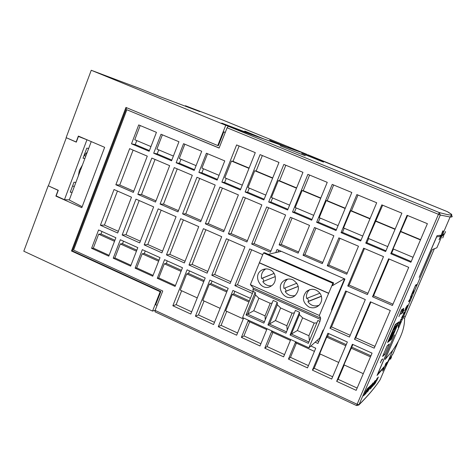 <?xml version="1.0" encoding="UTF-8"?>
<svg xmlns="http://www.w3.org/2000/svg" width="476" height="476" viewBox="0 0 476 476"><rect width="100%" height="100%" fill="white"/><g stroke="black" fill="none" stroke-linecap="round" stroke-linejoin="round"><path stroke-width="0.71" d="M155.164 310.239L152.54 311.096L160.168 291.723L71.489 250.995L125.944 107.445L217.758 145.549L225.749 125.265L91.243 70.264L141.485 89.185L159.216 96.39L199.872 111.634L185.426 105.737L185.265 106.154M82.175 206.709L69.258 200.015L91.249 141.592M48.552 185.926L58.06 190.311L55.888 196.106L81.807 207.679L104.655 147.328L78.356 136.076L76.154 141.967L66.122 137.653L91.243 70.264M48.141 185.902L23.8 251.203L152.54 311.096M407.605 215.521L393.093 248.877L413.025 257.296M407.063 215.295L390.766 253.726L410.901 262.264L427.388 223.684L407.063 215.295M393.402 249.007L391.623 253.202L390.766 253.726M391.623 253.202L411.228 261.502M400.857 231.425L420.564 239.648M382.656 205.221L368.174 238.345L387.732 246.61M381.812 204.87L365.747 243.123L385.637 251.554L401.887 213.159L381.812 204.87M368.656 238.547L366.901 242.724L365.747 243.123M366.901 242.724L385.959 250.798M376.004 221.048L395.163 229.045M358.006 195.047L351.455 210.803L350.681 210.809L343.553 227.945L362.748 236.054M356.869 194.571L341.036 232.645L360.683 240.975L376.695 202.758L356.869 194.571M344.207 228.218L342.476 232.377L341.036 232.645M342.476 232.377L360.998 240.225M351.455 210.803L370.072 218.573M333.658 184.991L327.196 200.676L326.262 200.61L319.235 217.669L338.067 225.624M332.23 184.402L316.623 222.298L336.032 230.527L351.818 192.488L332.23 184.402M320.05 218.014L318.343 222.149L316.623 222.298M318.343 222.149L336.342 229.777M327.196 200.676L345.284 208.226M309.602 175.061L303.224 190.674L302.135 190.537L295.209 207.518L313.684 215.325M307.889 174.353L292.502 212.07L311.679 220.204L327.244 182.344L307.889 174.353M296.179 207.929L294.501 212.046L292.502 212.07M294.501 212.046L311.988 219.454M303.224 190.674L320.8 198.01M285.826 165.243L279.543 180.785L278.299 180.588L271.463 197.486L289.598 205.15M283.845 164.428L268.678 201.973L287.623 209.999L302.962 172.318L283.845 164.428M272.593 197.968L270.939 202.062L268.678 201.973M270.939 202.062L287.92 209.261M279.543 180.785L296.613 187.913M262.335 155.551L256.142 171.015L254.743 170.753L248.008 187.574L265.798 195.095M260.086 154.623L245.128 191.989L263.853 199.926L278.978 162.417L260.086 154.623M249.287 188.121L247.657 192.197L245.128 191.989M247.657 192.197L264.15 199.188M256.142 171.015L272.718 177.935M239.125 145.965L233.014 161.364L231.467 161.037L224.821 177.78L242.284 185.158M236.614 144.93L221.864 182.13L240.362 189.966L255.279 152.635L236.614 144.93M226.255 178.387L224.642 182.451L221.864 182.13M224.642 182.451L240.654 189.234M233.014 161.364L249.109 168.082M224.761 160.906L206.394 153.23L198.873 172.377L217.151 180.13L224.761 160.906M207.566 153.718L201.913 168.105L219.049 175.341M203.49 168.772L201.901 172.812L198.873 172.377M201.901 172.812L217.443 179.398M201.717 151.273L183.569 143.681L176.15 162.75L194.214 170.408L201.717 151.273M184.843 144.216L179.268 158.538L196.082 165.642M180.987 159.264L179.422 163.286L176.15 162.75M179.422 163.286L194.5 169.676M178.946 141.747L161.013 134.25L153.694 153.23L171.55 160.799L178.946 141.747M162.387 134.827L156.89 149.083L173.389 156.051M158.746 149.863L157.199 153.873L153.694 153.23M157.199 153.873L171.83 160.073M156.443 132.34L138.712 124.926L131.495 143.817L149.143 151.297L156.443 132.34M150.963 146.578L134.767 139.736L140.188 125.539M136.755 140.575L135.232 144.567L131.495 143.817M135.232 144.567L149.422 150.577M352.906 344.505L343.922 364.836L363.295 373.678M352.377 344.267L336.657 381.341L356.173 390.344L372.071 353.138L352.377 344.267M344.225 364.973L338.144 379.312L336.657 381.341M338.144 379.312L357.149 388.065M351.788 347.141L370.941 355.786M328.726 333.611L327.625 336.24L326.697 337.109L319.699 353.781L338.71 362.456M327.904 333.242L312.411 370.149L331.689 379.045L347.361 342.006L327.904 333.242M320.164 353.995L314.172 368.263L312.411 370.149M314.172 368.263L332.647 376.778M327.625 336.24L346.248 344.642M234.841 291.33L233.799 293.906L232.264 294.471L225.642 310.846L243.284 318.902M250.418 298.339L232.919 290.461L218.27 326.714L236.649 335.199L243.635 318.033M226.743 311.352L221.072 325.376L218.27 326.714M221.072 325.376L237.554 332.968M233.799 293.906L249.359 300.933M212.052 281.066L211.023 283.631L209.345 284.124L202.818 300.427L220.132 308.329M209.868 280.078L195.422 316.177L213.587 324.555L228.194 288.331L209.868 280.078M204.067 300.999L198.474 314.963L195.422 316.177M198.474 314.963L214.48 322.335M211.023 283.631L227.153 290.913M189.525 270.915L188.514 273.48L186.693 273.896L180.255 290.128L197.248 297.887M187.092 269.821L172.842 305.759L190.793 314.041L205.204 277.978L187.092 269.821M181.648 290.765L176.132 304.67L172.842 305.759M176.132 304.67L191.679 311.834M188.514 273.48L204.18 280.542M296.126 341.982L295.763 342.851L314.422 351.371M295.655 341.768L288.45 359.1L307.496 367.888L315.737 348.23L310.893 346.022M296.393 343.142L290.485 357.351L288.45 359.1M290.485 357.351L308.448 365.627M175.091 286.403L182.481 267.744L164.577 259.682L157.276 278.281L175.091 286.403M167.26 260.89L166.261 263.436L164.309 263.793L158.74 277.948L175.43 285.558M158.74 277.948L157.276 278.281M166.261 263.436L181.469 270.297M272.468 331.189L272.111 332.058L290.425 340.417M271.885 330.921L264.775 348.176L283.601 356.857L290.782 339.543M272.903 332.421L267.072 346.564L264.775 348.176M267.072 346.564L284.529 354.608M249.091 320.526L248.74 321.389L266.715 329.594M248.395 320.205L241.386 337.383L259.985 345.963L267.072 328.726M249.686 321.824L243.938 335.907L241.386 337.383M243.938 335.907L260.902 343.726M152.736 276.211L160.019 257.629L142.33 249.656L135.124 268.172L152.736 276.211M145.251 250.977L144.264 253.512L142.175 253.797L136.689 267.893L153.064 275.36M136.689 267.893L135.124 268.172M144.264 253.512L159.02 260.17M130.632 266.126L137.82 247.627L120.333 239.749L113.223 258.188L130.632 266.126M123.492 241.177L122.516 243.7L120.297 243.92L114.883 257.956L130.959 265.287M114.883 257.956L113.223 258.188M122.516 243.7L136.838 250.162M108.79 256.165L115.876 237.744L98.586 229.956L91.576 248.311L108.79 256.165M91.576 248.311L93.326 248.133L109.111 255.326M93.326 248.133L98.669 234.156L101.013 234.002L114.906 240.267M101.977 231.485L101.013 234.002M305.241 155.783L280.096 145.757L305.241 155.783M323.537 162.102L301.689 153.373L323.537 162.102M315.136 342.202L317.938 343.47L344.945 279.031L277.038 249.489L275.765 252.607M290.396 217.246L279.12 244.89L298.143 253.137L309.543 225.392L290.396 217.246M314.481 227.492L303.045 255.261L322.3 263.615L333.866 235.739L314.481 227.492M338.864 237.869L327.262 265.763L346.754 274.218L358.488 246.217L338.864 237.869M100.388 225.237L117.697 233.008L131.489 197.171L114.032 189.531L100.388 225.237L104.434 225.071L118.351 231.312M115.852 184.759L133.334 192.387L147.28 156.14L129.65 148.643L115.852 184.759L119.744 185.039L133.798 191.168M122.159 235.013L139.67 242.873L153.647 206.876L135.987 199.146L122.159 235.013L125.979 234.733L140.331 241.165M137.838 194.351L155.515 202.068L169.658 165.66L151.826 158.074L137.838 194.351L141.503 194.529L155.991 200.848M144.18 244.896L161.894 252.851L176.066 216.693L158.199 208.869L144.18 244.896L147.774 244.503L162.566 251.138M160.073 204.055L177.965 211.862L192.298 175.293L174.258 167.617L160.073 204.055L163.506 204.121L178.44 210.636M166.457 254.898L184.379 262.942L198.748 226.63L180.672 218.71L166.457 254.898L169.819 254.386L185.057 261.223M182.57 213.879L200.67 221.774L215.211 185.039L196.951 177.274L182.57 213.879L185.771 213.831L201.158 220.543M188.996 265.019L207.125 273.159L221.703 236.679L203.413 228.67L188.996 265.019L192.12 264.388L207.822 271.427M205.334 223.809L223.649 231.806L238.393 194.898L219.918 187.038L205.334 223.809L208.292 223.655L224.142 230.568M211.802 275.259L230.146 283.494L244.926 246.848L226.415 238.744L211.802 275.259L214.682 274.503L230.848 281.756M228.367 233.865L246.901 241.951L261.854 204.882L243.153 196.927L228.367 233.865L231.074 233.585L247.401 240.707M262.764 254.66L249.698 248.936L234.876 285.618L252.393 293.478M251.679 244.039L270.433 252.22L285.594 214.979L266.673 206.929L251.679 244.039L254.125 243.641L270.939 250.971M329.975 328.309L349.455 337.056L365.318 299.571L345.659 290.961L329.975 328.309L331.54 326.911L350.211 335.277M347.754 285.969L367.436 294.561L383.489 256.623L363.628 248.174L347.754 285.969L349.116 285.065L367.978 293.287M354.477 339.311L374.195 348.164L390.29 310.507L370.387 301.79L354.477 339.311L355.762 337.77L374.963 346.379M372.512 296.774L392.438 305.473L408.723 267.357L388.612 258.801L372.512 296.774L373.589 295.733L392.986 304.194M219.133 147.988L126.848 109.736L219.103 148.066L227.1 127.788L228.254 126.265L439.265 212.558C454.794 216.776 452.985 214.872 447.303 211.63L291.598 148.387L300.255 152.028L244.676 132.144L223.821 123.915L238.387 129.888L228.254 126.265M126.848 109.736L73.572 250.084L162.75 290.997L155.105 310.382L357.113 404.261L438.455 214.325L227.1 127.788M389.314 343.958L387.178 345.778L382.597 356.459L384.804 354.459L389.314 343.958M441.984 235.9L436.873 247.776L432.369 249.543L431.315 251.608L385.138 359.451M385.173 359.422L392.855 350.14C400.899 338.359 404.796 327.756 404.558 318.331L434.285 248.93M287.76 147.56L298.553 151.35L288.01 147.036L306.752 154.289L222.732 120.011L185.426 105.737M225.749 125.265L235.917 128.907L221.709 123.076L259.319 137.296L246.062 131.876M265.019 139.42L244.759 131.061M265.049 139.349L283.315 145.894L270.737 140.753M287.784 147.495L269.719 140.117M160.168 291.723L160.858 291.538L155.652 304.753L157.062 305.408M155.093 311.786L155.105 310.382M307.895 154.765L447.398 211.677C451.432 214.706 453.39 213.825 450.106 217.014L440.294 215.051L439.265 212.558L438.455 214.325L440.294 215.051L359.023 404.671C368.15 395.61 375.177 387.309 380.104 379.777L387.387 362.849M217.758 145.549L218.329 145.698L223.768 131.882L225.285 132.382M225.243 132.489L223.768 131.882M126.687 107.754L72.358 250.906L71.489 250.995M72.358 250.906L160.858 291.538M55.888 196.106L56.662 196.136M383.674 353.954L384.804 354.459M389.154 259.033L373.589 295.733M370.917 302.022L355.762 337.77M364.461 248.531L349.116 285.065M346.486 291.324L331.54 326.911M268.631 207.762L254.125 243.641M251.637 249.787L237.506 284.743L253.101 291.734M237.506 284.743L234.876 285.618M245.384 197.873L231.074 233.585M228.623 239.708L214.682 274.503M222.399 188.097L208.292 223.655M205.87 229.747L192.12 264.388M199.688 178.435L185.771 213.831M183.385 219.9L169.819 254.386M177.239 168.885L163.506 204.121M161.156 210.166L147.774 244.503M155.045 159.448L141.503 194.529M139.182 200.539L125.979 234.733M133.107 150.113L119.744 185.039M117.453 191.025L104.434 225.071M339.995 238.345L328.862 265.102L327.262 265.763M328.862 265.102L347.236 273.063M315.897 228.093L304.92 254.731L303.045 255.261M304.92 254.731L322.776 262.466M292.085 217.966L281.262 244.48L279.12 244.89M281.262 244.48L298.613 251.994M98.669 234.156L114.508 241.302M120.297 243.92L136.434 251.203M142.175 253.797L158.609 261.217M164.309 263.793L181.053 271.35M186.693 273.896L203.758 281.602M209.345 284.124L226.725 291.972M232.264 294.471L248.924 301.998M326.697 337.109L345.784 345.731M351.02 348.093L370.477 356.875M231.467 161.037L248.996 168.355M254.743 170.753L272.605 178.208M278.299 180.588L296.5 188.187M302.135 190.537L320.687 198.284M326.262 200.61L345.171 208.506M350.681 210.809L369.953 218.853M375.403 221.126L395.044 229.325M400.429 231.574L420.445 239.934M316.867 340.637L318.765 341.5M278.716 250.221L277.948 252.107M337.579 294.93L338.168 295.191M321.276 335.497L320.532 336.163M334.89 301.338L335.901 300.612M333.105 307.282L332.212 307.954M344.273 278.74L332.462 285.636L333.617 282.875L264.591 252.696L263.46 252.94L250.37 284.654L253.434 288.039L320.669 318.123L319.943 321.401L308.906 347.807L319.735 338.061L323.008 330.255L323.745 329.618M297.369 330.511L302.623 317.855L314.196 323.055L308.9 335.735L297.369 330.511L291.377 334.057L299.416 314.672L299.499 312.232L290.045 335.027L291.377 334.057L308.876 342.018M290.045 335.027L308.323 343.345L317.873 320.473L319.943 321.401M299.416 314.672L302.623 317.855M309.376 340.816L308.9 335.735M314.196 323.055L316.861 322.901M320.235 293.597C316.189 288.706 311.596 287.986 306.461 291.437C301.73 297.446 302.575 302.647 308.995 307.05C312.97 308.573 316.451 307.847 319.432 304.872C322.198 301.356 322.466 297.595 320.235 293.597M309.751 289.622L309.448 289.872C306.972 292.193 306.014 295.055 306.574 298.464L319.949 293.18M307.478 298.107L308.74 301.165L307.871 301.683C310.786 305.586 314.505 306.788 319.039 305.283M269.88 269.66C267.369 268.613 264.9 268.654 262.466 269.785C251.429 274.741 261.163 292.752 271.249 285.975C277.324 282.518 276.461 272.236 269.88 269.66M265.751 268.916C262.341 271.142 260.931 274.325 261.526 278.46L262.645 278.079L263.882 281.197M275.289 276.58L262.8 281.637C264.971 284.755 267.905 286.124 271.594 285.743M292.841 279.781C289.89 278.585 287.07 278.799 284.386 280.429C273.867 286.76 285.897 303.64 295.174 295.501C300.094 289.497 299.315 284.261 292.841 279.781M287.688 279.138C284.589 281.423 283.333 284.511 283.922 288.408L296.887 283.214M284.928 288.004L286.195 291.139L285.207 291.604C287.706 295.084 291.014 296.399 295.126 295.542M344.576 278.871L332.659 306.663L331.498 309.989L332.188 309.459M253.762 310.745L258.879 298.202L270.195 303.283L265.043 315.862L253.762 310.745L246.003 314.981L255.207 292.377L255.493 294.953L258.879 298.202M255.493 294.953L247.657 314.178L264.418 321.8M246.003 314.981L263.877 323.115L273.182 300.433L277.228 302.248L277.335 304.759L280.632 307.972L292.074 313.119L294.352 312.934M265.257 319.741L265.043 315.862M270.195 303.283L272.094 303.087M287.189 330.243L286.849 325.745L275.443 320.574L269.398 324.061L286.522 331.849M275.443 320.574L280.632 307.972M277.335 304.759L269.398 324.061L267.905 324.947L285.975 333.176L295.4 310.4L299.499 312.232M277.228 302.248L267.905 324.947M292.074 313.119L286.849 325.745M333.617 282.875L332.867 283.303L319.319 315.469L320.669 318.123M281.292 251.346L268.303 254.321M263.46 252.94L332.867 283.303M259.474 262.758L328.714 293.246M250.37 284.654L319.319 315.469M259.241 262.817L328.559 293.341M253.434 288.039L252.946 289.235L253.208 291.479L242.593 317.557L308.906 347.807M320.164 319.331L252.946 289.235M255.207 292.377L253.208 291.479M308.74 301.165L321.395 296.173M307.871 301.683L321.437 296.334M274.075 273.373L261.526 278.46M262.645 278.079L274.111 273.426M286.195 291.139L298.22 286.338M285.207 291.604L298.232 286.397M368.091 387.875L365.3 394.188L368.091 387.875M386.197 364.039L385.727 365.146L387.589 362.557L392.474 354.495L386.197 364.039M403.434 310.304L402.178 313.232L403.678 310.632L403.975 309.935L403.434 310.304M374.398 382.383L373.041 385.715L374.398 382.383M372.785 386.107L375.326 380.473L372.785 386.107M443.918 234.942L444.376 233.871L441.686 234.995L441.192 236.144L443.918 234.942M385.251 365.306L386.22 363.384L385.251 365.306M385.834 364.396L386.685 362.409L385.667 363.723L384.614 366.847L385.834 364.396M402.291 309.834L402.589 309.138L401.637 309.721L400.334 312.762L401.458 310.352L402.291 309.834M369.275 389.07L370.887 385.697L369.275 389.07M368.888 389.85L371.363 384.739L368.888 389.85M443.674 235.828L442.704 237.946L443.674 235.828M405.153 309.834L407.087 305.997L406.004 308.942L405.153 309.834M407.527 305.128L405.903 307.686L404.778 311.024L406.111 308.906L407.527 305.128M393.194 353.204L393.991 351.443L393.194 353.204M393.604 352.377L392.593 354.62L393.604 352.377M398.162 341.685L393.36 353.073L397.954 342.065M367.05 389.552L367.276 388.624L366.109 390.861L364.551 394.979L367.05 389.552M391.593 356.798L390.54 359.255L391.593 356.798M394.437 334.943L377.034 375.475L383.561 367.948L384.043 366.823L377.748 374.077L394.437 334.943M373.719 383.126L372.357 386.476L373.719 383.126M372.101 386.875L374.654 381.211L372.101 386.875M400.417 313.065L398.888 316.623L400.417 313.065M369.596 387.482L368.204 390.921L369.596 387.482M367.93 391.332L370.578 385.506L367.93 391.332M404.314 313.113L404.844 311.881L403.761 312.702L403.41 313.529L404.332 312.821L401.518 317.938L402.619 317.064L402.964 316.248L402.059 316.962L404.314 313.113M376.772 379.955L377.492 378.265L376.772 379.955M377.748 377.629L374.987 383.733L377.748 377.629M375.641 382.603L376.445 380.74L375.641 382.603M403.333 309.555L403.856 308.335L402.946 308.918L402.654 309.596L403.475 309.073L401.696 311.828L401.827 312.91L400.703 314.142L401.631 313.523L401.976 311.453L403.333 309.555M395.972 325.893L394.378 329.606L395.972 325.893M396.234 325.275C395.026 327.298 394.318 328.946 394.11 330.225C395.318 328.196 396.026 326.548 396.234 325.275M364.449 394.283L365.116 392.504L364.449 394.283M366.02 390.606L363.616 395.889L366.02 390.606M372.648 384.673L371.054 388.202L372.648 384.673M368.829 388.255L367.436 391.718L368.829 388.255M367.151 392.129L369.816 386.274L367.151 392.129M440.806 235.733L439.074 239.767L440.562 237.078L441.008 235.769L439.443 238.845L440.806 235.733M376.653 379.295L375.278 382.317L376.653 379.295M377.057 378.426L374.118 384.757L374.963 383.013L375.326 382.591L374.874 383.87L377.057 378.426M376.766 380.568L378.349 377.022L376.766 380.568M370.953 387.91L371.786 385.988L370.953 387.91M373.125 382.769L370.245 389.076L373.125 382.769M372.119 385.173L372.863 383.424L372.119 385.173M445.536 231.651L445.125 232.645M445.524 231.55L444.655 233.651L445.542 231.639M411.246 296.964L411.776 295.733L410.764 296.393L410.413 297.214L411.276 296.649L408.509 301.653L409.544 300.939L409.89 300.124L409.045 300.707L411.246 296.964M401.565 319.515L401.94 318.634L400.834 319.521L399.168 323.406L400.584 320.306L401.565 319.515M366.758 392.135L369.239 386.887L366.758 392.135M382.591 371.107L383.65 368.823L382.591 371.107M383.263 370.167L384.293 367.633L382.591 370.858L383.953 368.388L383.263 370.167M397.168 324.995L395.592 328.672L397.168 324.995M397.43 324.382C396.246 326.387 395.544 328.018 395.324 329.285L397.43 324.382M375.689 380.669L373.791 385.132L375.689 380.669M413.358 291.824L412.359 293.317L413.412 290.872L413.358 291.824M413.275 292.246L413.858 289.188L411.151 295.501L413.275 292.246M437.069 235.656L419.178 277.324L436.659 236.875L440.104 236.399L440.603 235.233L437.069 235.656M396.966 343.999L397.258 343.321M397.329 343.196L396.936 344.106M370.703 387.375L372.375 383.668L370.703 387.375M416.208 285.416L416.589 284.523L415.625 285.076L413.942 288.991L415.358 285.909L416.208 285.416M394.723 326.798L393.117 330.546L394.723 326.798M394.991 326.173C393.753 328.214 393.039 329.88 392.849 331.171C394.08 329.124 394.794 327.458 394.991 326.173M441.99 233.323L442.817 231.741L441.99 233.323M442.353 232.937L443.239 230.878L442.74 230.955L441.3 235.096L442.353 232.937M368.495 387.482L365.889 393.598L368.495 387.482M374.231 383.704L374.493 383.085L374.231 383.704M382.377 359.582L382.662 358.904L381.621 359.874L380.354 362.825L381.454 360.439L382.377 359.582M370.197 388.118L370.471 387.482L370.197 388.118M400.679 321.574L398.091 325.905L398.537 325.542L398.162 327.44L398.852 325.013L400.679 321.574M391.575 338.799L390.487 339.715L393.878 331.808L394.943 330.963L391.575 338.799M389.142 340.804L387.964 341.738L391.421 333.682L392.569 332.819L389.142 340.804M395.3 324.465L387.589 342.446L391.409 339.328L398.912 321.853L395.3 324.465M393.777 331.891L390.38 339.799L389.249 340.721L392.67 332.748L393.777 331.891M398.561 322.538L395.205 330.35L391.688 333.057L395.134 325.025L398.561 322.538M78.356 175.852L79.397 170.343L82.425 165.029M75.898 182.379L73.976 182.243L70.228 192.209L72.162 192.298M88.667 148.458L86.799 148.149L83.014 158.21L84.895 158.466M66.908 137.992L76.303 142.145L78.439 136.439L87.858 140.146M86.882 139.962L64.438 199.694L69.335 199.819M66.259 137.873L48.373 185.842L58.28 190.293L56.174 195.91L64.438 199.694M79.825 136.707L78.439 136.439M72.489 186.193L74.417 186.312M84.282 155.432L87.316 152.04M450.712 214.985C452.89 216.473 452.688 217.151 450.106 217.014L442.466 234.775M389.576 357.762L388.446 360.909M388.083 361.843L384.186 370.286M405.177 316.665L403.66 316.005M404.558 318.331L402.964 317.629M356.619 405.516L359.023 404.671L357.113 404.261L356.619 405.516M84.079 155.39L85.716 156.289M392.855 350.14L387.857 361.76M154.962 311.786L356.589 405.564L358.827 405.011C368.037 395.836 375.13 387.428 380.104 379.777M306.461 291.437L309.448 289.872M262.466 269.785L265.186 268.97M284.386 280.429L287.593 279.156M388.059 361.474L387.589 362.557M442.561 234.739L442.079 235.87M85.739 156.235L84.097 155.331"/></g></svg>
